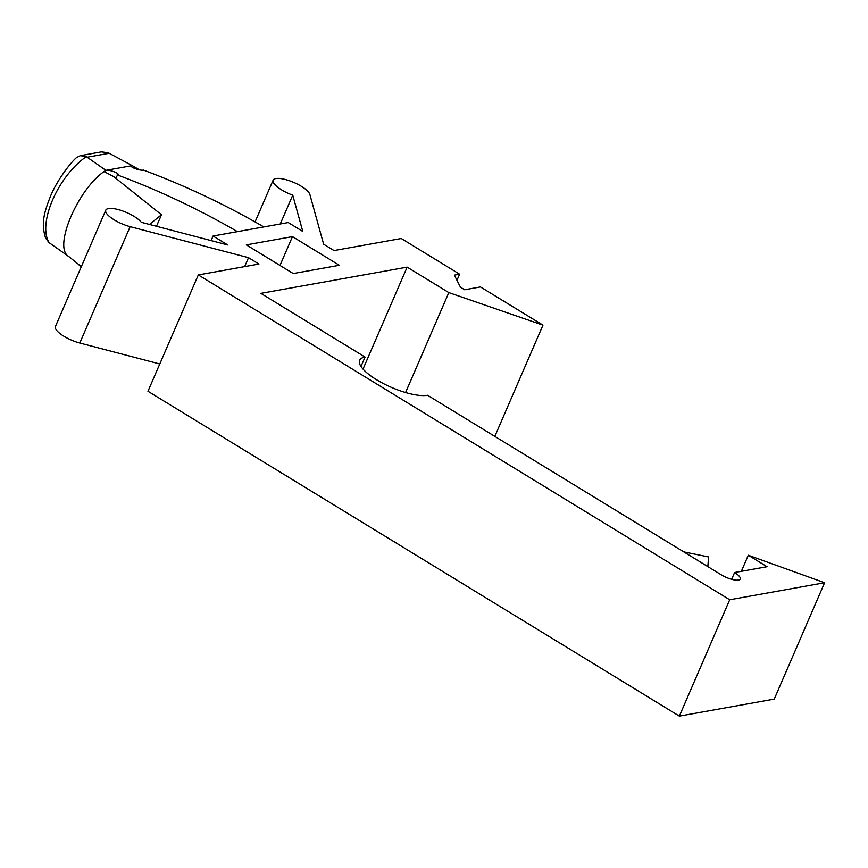 <?xml version="1.0" encoding="UTF-8"?>
<svg xmlns="http://www.w3.org/2000/svg" width="868" height="868" viewBox="0 0 868 868"><rect width="100%" height="100%" fill="white"/><g stroke="black" fill="none" stroke-linecap="round" stroke-linejoin="round"><path stroke-width="1.3" d="M139.488 169.857L132.24 165.614L131.383 166.07M741.348 571.318L748.303 555.238L824.6 582.743L729.717 599.766L198.316 274.928L258.935 264.046L248.519 257.677L130.146 226.667A19.975 6.119 -156.6 0 1 105.777 210.164A19.975 6.119 -156.6 0 1 121.867 210.685A19.975 6.119 -156.6 0 1 141.321 222.316L227.676 244.939L213.083 236.02L237.463 231.647C198.826 209.253 158.714 190.32 117.126 174.826C121.672 174.175 109.856 169.466 105.885 170.345L132.24 165.614C127.694 166.255 139.509 170.974 143.48 170.095C185.068 185.589 225.181 204.533 263.829 226.928L288.209 222.544L302.791 231.463L292.744 195.159A19.975 6.119 -156.6 0 1 273.138 180.143A19.975 6.119 -156.6 0 1 291.67 181.553A19.975 6.119 -156.6 0 1 309.854 194.432L323.634 244.201L334.05 250.57L401.266 238.516L459.606 274.19L456.959 280.31M115.683 178.168L117.983 174.37M81.115 267.16L78.413 264.273M86.29 156.641L80.344 155.654L76.492 157.607C68.648 164.475 55.78 182.964 50.55 196.146C43.66 213.517 41.111 223.857 45.592 238.082L49.075 242.639L68.626 256.44C52.677 247.326 78.695 187.195 105.885 170.345L86.29 156.641C57.906 176.247 37.454 223.477 49.075 242.639M132.24 165.614L108.131 152.725L101.339 151.878L80.344 155.654M213.083 236.02L211.108 240.599M459.606 274.19L454.344 275.134L460.463 287.21L464.64 289.76L480.449 286.928L542.967 325.142L448.821 292.603L407.146 267.127L260.867 293.362L365.059 357.063A39.95 12.228 23.4 0 0 359.656 360.296A39.95 12.228 23.4 0 0 383.71 383.732A39.95 12.228 23.4 0 0 427.577 395.276L721.416 574.898A13.313 4.08 23.4 0 0 740.22 578.999A13.313 4.08 23.4 0 0 734.588 572.533L767.062 566.706L748.303 555.238M149.459 224.454L161.481 214.743L113.6 176.508L104.561 171.864L105.885 170.345M161.481 214.743L156.479 226.288M76.341 262.603L68.626 256.44M824.6 582.743L774.256 699.098L679.362 716.122L147.961 391.273L198.316 274.928M159.777 363.974L79.802 343.023A19.975 6.119 -156.6 0 1 55.422 326.52L105.777 210.164M339.355 265.282L293.232 273.55L246.338 244.884L292.462 236.617L339.355 265.282M734.588 572.533L731.648 579.325M707.843 566.598L708.592 556.941L683.767 551.885M542.967 325.142L494.825 436.387M279.984 265.456L292.462 236.617M248.519 257.677L244.646 266.617M729.717 599.766L679.362 716.122M365.059 357.063L360.99 366.459M407.146 267.127L363.019 369.084M448.821 292.603L405.584 392.52M292.744 195.159L280.266 223.977M263.829 226.928L237.463 231.647M87.245 157.206L109.205 153.267M130.146 226.667L79.802 343.023M75.69 262.093L81.342 266.617M255.138 221.741L273.138 180.143"/></g></svg>
